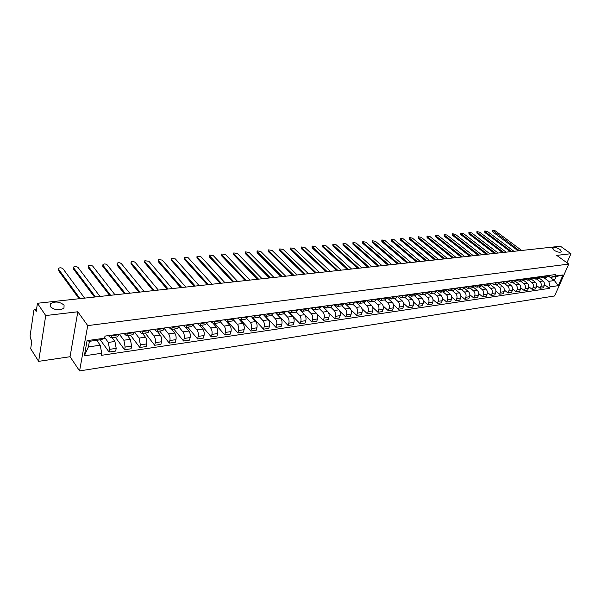 <?xml version="1.0" encoding="UTF-8"?>
<svg xmlns="http://www.w3.org/2000/svg" width="601" height="601" viewBox="0 0 601 601"><rect width="100%" height="100%" fill="white"/><g stroke="black" fill="none" stroke-linecap="round" stroke-linejoin="round"><path stroke-width="0.9" d="M553.927 250.166L552.612 247.822C554.317 246.988 556.789 247.544 560.034 249.483L561.364 251.849C559.659 252.675 557.18 252.12 553.927 250.166M50.379 306.69L50.499 303.715C55.142 301.093 59.664 301.574 64.074 305.15L63.976 308.155C59.326 310.785 54.789 310.296 50.379 306.69M45.721 315.555L38.652 361.344L70.062 356.716L79.587 370.915L554.61 295.97L568.756 264.079L87.723 325.607L77.814 311.776L45.721 315.555L37.435 303.272L560.455 246.237L570.95 253.712L556.736 255.387L568.756 264.079M38.652 361.344L30.681 348.73L31.853 340.857L30.621 338.934L30.095 335.914L33.866 310.236L34.452 309.245L36.578 309.004M566.946 262.765L570.95 253.712M36.518 309.432L34.948 309.605L36.21 311.498L37.435 303.272M34.948 309.605L34.452 309.245M104.724 337.499L108.3 342.427L109.577 349.346L109.051 352.036L115.67 351.059L116.203 348.377L114.926 341.488L112.079 337.619M110.884 337.785L117.398 336.883L118.915 334.734L112.252 335.651L110.749 337.807L108.503 335.741M112.252 335.651L112.364 335.08M100.269 339.813L109.051 352.036M118.915 334.734L119.028 334.171M119.404 334.254L123.866 340.226L125.143 347.07L124.595 349.737L131.071 348.775L131.627 346.123L130.349 339.31L127.465 335.493M128.021 332.939L126.375 335.643L124.091 333.615M115.317 337.176L124.595 349.737M126.51 335.621L132.881 334.742L134.549 332.045M134.579 332.18L139.094 338.078L140.371 344.846L139.815 347.483L146.156 346.544L146.719 343.915C147.11 341.338 146.689 339.092 145.442 337.176L142.527 333.412M143.354 330.843L141.663 333.532L139.349 331.527M130.409 335.088L139.815 347.483M141.806 333.51L148.034 332.646L149.739 329.972M149.641 330.407L154.006 335.967C155.261 337.867 155.682 340.098 155.283 342.668L154.705 345.282L160.918 344.358L161.504 341.759C161.909 339.204 161.481 336.981 160.227 335.088L157.274 331.369M158.356 328.8L156.628 331.459L154.292 329.483M145.194 333.037L154.705 345.282M156.778 331.436L162.871 330.595L164.606 327.943M164.434 328.702L168.611 333.908C169.88 335.786 170.301 337.987 169.888 340.534L169.294 343.118L175.379 342.217L175.98 339.64C176.393 337.108 175.973 334.915 174.703 333.044L171.721 329.371M173.043 326.786L171.285 329.431L168.919 327.485M159.678 331.038L169.294 343.118M171.435 329.408L177.393 328.582L179.166 325.952M178.895 326.997L182.922 331.887C184.191 333.735 184.62 335.921 184.191 338.438L183.583 341.007L189.54 340.121L190.156 337.567C190.585 335.065 190.164 332.886 188.879 331.046L185.867 327.41M187.429 324.825L185.641 327.447L183.245 325.524M173.862 329.07L183.583 341.007M185.792 327.425L191.621 326.613L193.424 324.007M193.056 325.291L196.933 329.904C198.217 331.737 198.646 333.901 198.202 336.395L197.579 338.934L203.416 338.07L204.047 335.538C204.49 333.052 204.07 330.903 202.777 329.078L199.735 325.494M201.515 322.902L199.697 325.502L197.278 323.608M187.767 327.147L197.579 338.934M199.855 325.479L205.565 324.69L207.39 322.098M206.909 323.593L210.666 327.966C211.958 329.776 212.386 331.917 211.935 334.381L211.297 336.906L217.021 336.057L217.66 333.547C218.118 331.083 217.69 328.957 216.39 327.154L213.31 323.593M215.323 321.009L213.475 323.593L211.034 321.73M201.395 325.261L211.297 336.906M213.633 323.571L219.222 322.797L221.078 320.228M220.477 321.903L224.12 326.065C225.428 327.853 225.856 329.972 225.39 332.421L224.744 334.915L230.348 334.088L231.009 331.594C231.468 329.16 231.047 327.049 229.74 325.269L226.577 321.693M228.853 319.161L226.975 321.723L224.511 319.882M214.76 323.413L224.744 334.915M227.133 321.7L232.61 320.949L234.488 318.395M233.766 320.228L237.32 324.202C238.635 325.967 239.055 328.063 238.582 330.49L237.921 332.969L243.42 332.15L244.089 329.686C244.562 327.267 244.141 325.179 242.819 323.421L239.536 319.777M242.105 317.351L240.212 319.897L237.718 318.079M227.862 321.603L237.921 332.969M240.37 319.875L245.734 319.131L247.635 316.599M246.778 318.56L250.249 322.369C251.579 324.119 251.999 326.193 251.518 328.597L250.842 331.053L256.236 330.257L256.912 327.808C257.401 325.411 256.98 323.346 255.65 321.61L252.15 317.801M255.102 315.578L253.186 318.102L250.677 316.306M240.708 319.83L250.842 331.053M253.344 318.079L258.595 317.351L260.526 314.834M259.534 316.907L262.938 320.581C264.267 322.309 264.688 324.36 264.2 326.741L263.516 329.175L268.805 328.394L269.496 325.975C269.984 323.593 269.564 321.55 268.234 319.83L263.321 314.578M267.851 313.835L265.905 316.344L263.373 314.571M253.314 318.087L263.516 329.175M266.063 316.321L271.209 315.608L273.162 313.113M272.028 315.277L275.378 318.823C276.723 320.528 277.144 322.564 276.64 324.923L275.942 327.342L281.133 326.568L281.831 324.164C282.335 321.813 281.914 319.785 280.569 318.087L275.634 312.896M280.344 312.129L278.383 314.616L275.836 312.866M265.642 316.336L275.942 327.342M278.541 314.593L283.589 313.895L285.558 311.416M284.281 313.654L287.586 317.095C288.931 318.785 289.351 320.799 288.848 323.143L288.134 325.532L293.228 324.78L293.942 322.399C294.452 320.063 294.032 318.057 292.679 316.374L287.676 311.205M292.604 310.454L290.621 312.918L288.059 311.198M277.594 314.466L288.134 325.532M290.786 312.896L295.73 312.212L297.72 309.755M296.293 312.054L299.561 315.405C300.921 317.073 301.334 319.071 300.823 321.392L300.102 323.766L305.098 323.022L305.819 320.664C306.337 318.35 305.917 316.359 304.564 314.699L299.463 309.515M304.632 308.809L302.626 311.258L300.049 309.56L303.174 309.012M287.947 311.213L300.102 323.766M302.791 311.235L307.637 310.567L309.65 308.125M308.065 310.469L311.318 313.745C312.678 315.397 313.098 317.373 312.573 319.672L311.844 322.023L316.75 321.302L317.478 318.958C318.004 316.667 317.591 314.691 316.224 313.046L311.1 307.93M316.434 307.201L314.406 309.628L312.798 308.929L311.821 307.945L312.265 307.772M299.523 309.507L311.844 322.023M314.578 309.605L319.326 308.952L321.355 306.525M319.612 308.899L322.857 312.114C324.217 313.745 324.638 315.705 324.104 317.989L323.368 320.318L328.184 319.612L328.92 317.283C329.453 315.007 329.04 313.061 327.673 311.431L322.564 306.397M328.011 305.616L325.975 308.028L323.368 306.367M316.742 313.692L323.368 320.318M326.14 308.005L330.805 307.359L332.849 304.955M330.933 307.344L334.179 310.514C335.553 312.129 335.967 314.068 335.433 316.336L334.682 318.65L339.407 317.944L340.158 315.638C340.699 313.384 340.286 311.453 338.911 309.846L333.833 304.917M339.385 304.061L337.326 306.457L334.697 304.805M328.446 312.505L334.682 318.65M337.492 306.435L342.067 305.804L344.125 303.415M342.044 305.804L345.305 308.944C346.679 310.544 347.093 312.46 346.552 314.706L345.793 317.005L350.436 316.314L351.194 314.03C351.743 311.791 351.322 309.876 349.947 308.283L344.869 303.43M350.541 302.536L348.467 304.917L345.808 303.265M339.85 311.235L345.793 317.005M348.64 304.895L353.125 304.271L355.206 301.905M352.952 304.294L356.228 307.396C357.603 308.982 358.016 310.882 357.467 313.113L356.709 315.39L361.261 314.714L362.027 312.445C362.583 310.229 362.17 308.328 360.788 306.75L355.687 301.95M361.501 301.041L359.413 303.4L356.716 301.74M351.007 309.936L356.709 315.39M359.586 303.377L363.988 302.769L366.077 300.417M363.673 302.814L366.956 305.879C368.338 307.449 368.751 309.335 368.188 311.543L367.421 313.805L371.899 313.136L372.673 310.89C373.229 308.689 372.823 306.81 371.433 305.248L366.317 300.5M372.259 299.568L370.163 301.92L367.414 300.237L368.293 300.117M361.937 308.629L367.421 313.805M370.336 301.89L374.656 301.296L376.759 298.96M374.198 301.356L377.488 304.391C378.878 305.947 379.291 307.817 378.728 310.003L377.954 312.242L382.349 311.596L383.13 309.357C383.693 307.179 383.28 305.316 381.89 303.768L376.767 299.065M382.837 298.126L380.726 300.455L377.961 298.795M372.658 307.321L377.954 312.242M380.891 300.432L385.136 299.846L387.247 297.525M384.542 299.929L387.848 302.927C389.238 304.467 389.643 306.315 389.08 308.493L388.299 310.717L392.618 310.071L393.4 307.855C393.971 305.691 393.565 303.851 392.175 302.318L387.157 297.78M393.219 296.706L391.093 299.02L388.321 297.375M383.175 306.014L388.299 310.717M391.266 298.998L395.428 298.419L397.554 296.113M394.714 298.517L398.02 301.492C399.417 303.009 399.823 304.85 399.252 307.006L398.463 309.207L402.708 308.583L403.496 306.382C404.075 304.234 403.669 302.408 402.272 300.891L397.404 296.541M403.421 295.316L401.288 297.608L398.508 295.985M393.505 304.715L398.463 309.207M401.46 297.585L405.547 297.022L407.688 294.73M404.706 297.134L408.019 300.079C409.416 301.582 409.822 303.407 409.243 305.541L408.455 307.735L412.624 307.111L413.42 304.932C414.006 302.799 413.593 300.988 412.196 299.486L407.47 295.316M413.45 293.942L411.302 296.225L408.522 294.625M403.639 303.422L408.455 307.735M411.482 296.203L415.494 295.647L417.642 293.371M414.525 295.782L417.853 298.689C419.25 300.177 419.656 301.987 419.07 304.106L418.273 306.277L422.375 305.669L423.179 303.505C423.765 301.394 423.359 299.591 421.962 298.111L417.364 294.099M423.307 292.597L421.151 294.866L418.386 293.303M413.601 302.145L418.273 306.277M421.324 294.836L425.268 294.295L427.424 292.033M424.186 294.445L427.514 297.322C428.911 298.802 429.317 300.59 428.731 302.694L427.927 304.85L431.961 304.249L432.773 302.1C433.359 300.004 432.953 298.224 431.556 296.751L427.078 292.897M432.99 291.275L430.827 293.521L428.077 291.996M423.382 300.883L427.927 304.85M431.007 293.498L434.876 292.965L437.04 290.719M433.682 293.13L437.017 295.985C438.414 297.442 438.82 299.215 438.227 301.304L437.423 303.445L441.389 302.859L442.201 300.725C442.794 298.644 442.389 296.879 440.991 295.422L436.627 291.703M442.516 289.975L440.345 292.206L437.603 290.711M432.998 299.629L437.423 303.445M440.518 292.184L444.319 291.658L446.498 289.427M443.02 291.838L446.363 294.663C447.76 296.113 448.166 297.871 447.572 299.937L446.753 302.063L450.66 301.484L451.479 299.366C452.072 297.307 451.674 295.549 450.269 294.107L446.01 290.523M451.884 288.698L449.698 290.914L446.971 289.442M442.449 298.389L446.753 302.063M449.879 290.892L453.612 290.373L455.798 288.157M452.207 290.568L455.55 293.363C456.955 294.798 457.361 296.541 456.76 298.599L455.941 300.703L459.78 300.139L460.599 298.036C461.2 295.985 460.802 294.25 459.389 292.822L455.227 289.351M461.087 287.436L458.901 289.637L456.182 288.195M451.742 297.157L455.941 300.703M459.081 289.614L462.747 289.104L464.941 286.91M461.245 289.314L464.588 292.086C465.993 293.506 466.399 295.234 465.79 297.277L464.971 299.366L468.75 298.81L469.569 296.721C470.177 294.693 469.779 292.965 468.367 291.553L464.295 288.195M470.147 286.196L467.954 288.39L465.234 286.962M460.877 295.947L464.971 299.366M468.134 288.36L471.74 287.864L473.934 285.678M470.132 288.089L473.483 290.831C474.888 292.236 475.293 293.949 474.685 295.977L473.858 298.051L477.57 297.503L478.404 295.437C479.012 293.416 478.614 291.703 477.202 290.306L473.212 287.053M479.057 284.979L476.856 287.158L474.144 285.753M469.862 294.753L473.858 298.051M477.036 287.128L480.582 286.639L482.783 284.476M478.884 286.872L482.235 289.592C483.64 290.989 484.038 292.687 483.429 294.7L482.603 296.759L486.254 296.218L487.088 294.167C487.704 292.161 487.306 290.463 485.893 289.073L481.987 285.918M487.824 283.785L485.616 285.941L482.903 284.558M478.697 293.566L482.603 296.759M485.796 285.918L489.282 285.437L491.49 283.281M487.494 285.685L490.844 288.375C492.257 289.757 492.655 291.447 492.039 293.438L491.205 295.489L494.803 294.956L495.637 292.912C496.253 290.922 495.855 289.246 494.45 287.871L490.611 284.799M496.449 282.605L494.24 284.754L491.52 283.379L492.925 283.086M487.388 292.394L491.205 295.489M494.413 284.724L497.846 284.25L500.055 282.109M495.968 284.513L499.318 287.18C500.731 288.548 501.121 290.223 500.505 292.199L499.671 294.235L503.217 293.709L504.051 291.68C504.667 289.712 504.277 288.044 502.864 286.677L499.093 283.695M504.938 281.448L502.721 283.574L500.009 282.23M495.945 291.245L499.671 294.235M502.902 283.552L506.267 283.086L508.491 280.96M504.307 283.356L507.665 286.001C509.07 287.353 509.468 289.013 508.844 290.982L508.003 293.003L511.496 292.484L512.337 290.471C512.953 288.51 512.563 286.857 511.15 285.505L507.439 282.598M513.292 280.306L511.068 282.425L508.416 281.133M504.359 290.103L508.003 293.003M511.248 282.395L514.561 281.937L516.785 279.826M512.518 282.222L515.876 284.844C517.281 286.181 517.679 287.834 517.055 289.78L516.214 291.785L519.647 291.275L520.489 289.284C521.112 287.338 520.721 285.693 519.309 284.356L515.65 281.516M521.51 279.18L519.287 281.283L516.695 280.051M512.645 288.976L516.214 291.785M519.467 281.26L522.727 280.81L524.951 278.714M520.601 281.103L523.959 283.702C525.372 285.032 525.762 286.662 525.131 288.6L524.29 290.591L527.67 290.088L528.519 288.104C529.143 286.174 528.752 284.543 527.34 283.221L523.734 280.442M529.609 278.075L527.377 280.164L524.838 278.984M520.797 287.864L524.29 290.591M527.558 280.141L530.766 279.698L532.997 277.609M528.564 280.006L531.923 282.575C533.327 283.89 533.718 285.513 533.095 287.436L532.246 289.412L535.574 288.923L536.423 286.955C537.054 285.032 536.663 283.417 535.251 282.102L531.69 279.39M537.579 276.986L535.348 279.067L532.854 277.94M528.82 286.767L532.246 289.412M535.529 279.037L538.684 278.601L540.915 276.528M536.408 278.917L539.758 281.463C541.17 282.77 541.554 284.386 540.93 286.294L540.081 288.255L543.357 287.766L544.205 285.813C544.837 283.912 544.446 282.305 543.041 281.005L539.525 278.338M545.43 275.912L543.191 277.978L540.75 276.903M536.723 285.685L540.081 288.255M543.372 277.955L546.474 277.527L548.713 275.468M100.239 345.214L101.712 353.253L84.335 355.83L87.085 340.624L104.582 338.213L101.284 339.67L89.406 341.323L88.392 346.905L100.239 345.214L96.731 340.309M548.428 276.084L554.377 280.539L556.12 276.573L550.501 277.354L554.843 276.054L555.512 274.537L104.987 336.087L104.582 338.213M554.843 276.054L563.039 274.927L558.284 285.655L550.103 286.865L548.758 281.336L554.377 280.539L558.284 285.655M101.712 353.253L101.314 355.341L549.442 288.367L550.103 286.865M79.587 370.915L87.723 325.607M70.062 356.716L77.814 311.776M544.13 277.85L548.758 281.336M550.501 277.354L548.533 275.882M544.506 284.619L549.442 288.367M84.335 355.83L88.392 346.905M87.085 340.624L89.406 341.323M556.12 276.573L563.039 274.927M106.73 335.846L107.459 335.749M107.151 335.929L111.117 335.253M79.069 298.735L58.372 270.345L58.44 269.038M104.965 336.229L105.723 335.989M84.621 298.126L63.037 268.827C61.55 267.67 60.055 267.505 58.552 268.324L58.545 269.218L80.031 298.629M122.439 333.705L123.175 333.6M122.867 333.78L126.758 333.112M94.5 297.052L73.48 269.008L73.547 267.685M118.998 334.306L121.477 333.833M99.976 296.451L78.07 267.505C76.59 266.371 75.117 266.198 73.66 266.994L73.668 267.888L95.484 296.947M137.809 331.602L138.561 331.497M138.238 331.677L142.061 331.023M109.615 295.399L88.294 267.693L88.347 266.356M134.519 332.188L136.9 331.729M115.016 294.813L92.802 266.205C91.329 265.094 89.887 264.921 88.467 265.695L88.482 266.589L110.614 295.294M152.857 329.551L153.616 329.446M153.293 329.618L157.049 328.972M124.422 293.784L102.809 266.401L102.861 265.056M149.709 330.114L151.993 329.664M129.748 293.205L107.241 264.936C105.784 263.839 104.364 263.666 102.981 264.417L103.011 265.311L125.436 293.679M167.589 327.537L168.363 327.432M168.032 327.605L171.721 326.967M138.929 292.206L117.045 265.139L117.09 263.779M164.576 328.078L166.77 327.643M144.187 291.635L121.402 263.689C119.952 262.607 118.555 262.434 117.21 263.163L117.255 264.057L139.958 292.094M182.013 325.562L182.794 325.457M182.464 325.629L186.085 325.006M153.142 290.659L131.01 263.907L131.048 262.532M179.136 326.088L181.239 325.667M158.333 290.088L135.285 262.472C133.85 261.405 132.475 261.225 131.161 261.938L131.221 262.825L154.194 290.538M196.144 323.631L196.94 323.526M196.602 323.699L200.163 323.083M167.078 289.134L144.706 262.69L144.736 261.307M193.394 324.142L195.415 323.736M172.202 288.578L148.913 261.27L144.849 260.736L144.924 261.623L168.145 289.021M209.989 321.745L210.793 321.633M210.448 321.805L213.948 321.197M180.743 287.646L158.138 261.495L158.161 260.105M207.36 322.226L209.298 321.835M185.799 287.098L162.278 260.098L158.281 259.557L158.364 260.443L181.818 287.526M223.557 319.89L224.368 319.777M224.023 319.95L227.463 319.356M194.138 286.181L171.323 260.331L171.338 258.926M221.048 320.356L222.903 319.98M199.134 285.64L175.394 258.941L171.458 258.4L171.548 259.279L195.227 286.068M236.854 318.072L237.673 317.959M237.32 318.132L240.708 317.546M207.277 284.754L184.259 259.181L184.267 257.769M234.458 318.522L236.238 318.154M212.213 284.213L188.263 257.814L184.387 257.266L184.492 258.145L208.382 284.634M249.888 316.291L250.722 316.179M250.362 316.351L253.69 315.773M220.169 283.349L196.955 258.054L196.963 256.635M247.604 316.727L249.31 316.366M225.044 282.816L200.899 256.702L197.075 256.146L197.196 257.025L221.281 283.221M262.667 314.541L263.508 314.428M263.148 314.601L266.423 314.03M232.82 281.967L209.418 256.95L209.426 255.523M260.488 314.962L262.126 314.616M237.628 281.441L213.302 255.613L209.539 255.057L209.666 255.928L233.939 281.846M275.205 312.836L276.054 312.715M275.686 312.888L278.909 312.325M245.231 280.614L221.664 255.868L221.656 254.433M273.132 313.234L274.695 312.903M249.986 280.096L225.48 254.539L221.769 253.983L221.912 254.854L246.365 280.487M287.496 311.153L288.352 311.033M287.984 311.205L291.162 310.649M257.408 279.285L233.684 254.801L233.676 253.359M285.528 311.543L287.023 311.22M262.111 278.774L237.44 253.487L233.789 252.923L233.939 253.795L258.558 279.157M299.561 309.507L300.425 309.387M269.368 277.978L245.493 253.75L245.478 252.307M297.683 309.883L299.118 309.568M274.011 277.474L249.197 252.458L245.584 251.887L245.749 252.758L270.525 277.857M311.401 307.885L311.806 307.952M311.896 307.937L314.969 307.396M281.11 276.7L257.093 252.72L257.07 251.278M309.613 308.253L310.987 307.945M285.7 276.197L260.736 251.436L257.183 250.872L257.356 251.736L282.275 276.573M323.015 306.3L323.886 306.179M323.511 306.352L326.538 305.819M292.642 275.446L268.489 251.714L268.467 250.264M321.317 306.645L322.632 306.352M297.172 274.95L272.08 250.444L268.572 249.873L268.752 250.737L293.814 275.318M334.419 304.745L335.298 304.624M334.922 304.79L337.897 304.264M303.963 274.206L279.69 250.722L279.66 249.265M332.811 305.075L334.066 304.79M308.448 273.718L283.229 249.46L279.765 248.889L279.961 249.746L305.143 274.079M345.613 303.212L346.499 303.092M346.116 303.257L349.053 302.739M315.089 272.997L290.696 249.746L290.659 248.288M344.088 303.535L345.29 303.257M319.522 272.508L294.182 248.498L290.764 247.928L290.974 248.784L316.276 272.869M356.603 301.71L357.497 301.589M357.114 301.755L360.007 301.244M326.02 271.802L301.514 248.784L301.477 247.327M355.161 302.025L356.303 301.755M330.4 271.329L304.947 247.552L301.582 246.981L301.792 247.83L327.214 271.675M367.91 300.282L370.764 299.779M336.755 270.63L312.152 247.837L312.114 246.38M366.039 300.538L367.128 300.275M341.09 270.157L315.54 246.62L312.212 246.049L312.437 246.891L337.957 270.503M378.006 298.787L378.908 298.667M378.517 298.832L381.327 298.336M347.31 269.481L322.617 246.913L322.564 245.448M376.714 299.073L377.759 298.817M351.6 269.015L325.952 245.704L322.662 245.133L322.902 245.974L348.52 269.353M388.426 297.36L389.328 297.24M388.937 297.405L391.702 296.917M357.685 268.346L332.901 246.004L332.849 244.539M387.209 297.638L388.201 297.397M361.922 267.888L336.192 244.802L332.939 244.231L333.187 245.065L358.902 268.219M398.658 295.962L399.567 295.842M399.177 296.008L401.904 295.519M367.88 267.235L343.021 245.103L342.961 243.638M397.516 296.233L398.455 295.993M372.079 266.784L346.259 243.916L343.051 243.345L343.306 244.179L369.104 267.107M408.725 294.588L409.627 294.467M409.236 294.633L411.925 294.152M377.909 266.145L352.967 244.224L352.907 242.759M407.643 294.851L408.537 294.618M382.063 265.695L356.168 243.044L352.997 242.473L353.26 243.3L379.133 266.01M418.612 293.243L419.521 293.115M419.122 293.28L421.774 292.807M387.773 265.071L362.756 243.352L362.696 241.887M417.597 293.483L418.446 293.258M391.875 264.62L365.911 242.188L362.779 241.617L363.057 242.443L388.997 264.936M428.325 291.913L429.242 291.785M428.844 291.951L431.458 291.485M397.464 264.012L372.395 242.496L372.32 241.031M427.379 292.146L428.19 291.928M401.536 263.569L375.505 241.347L372.41 240.768L372.688 241.594L398.703 263.877M437.881 290.606L438.798 290.478M438.399 290.644L440.984 290.185M407.005 262.975L381.875 241.662L381.8 240.197M437.002 290.831L437.761 290.621M411.031 262.532L384.94 240.52L381.883 239.942L382.176 240.761L408.244 262.84M447.279 289.321L448.196 289.201M447.798 289.359L450.344 288.901M416.388 261.946L391.206 240.828L391.123 239.371M446.453 289.539L447.182 289.336M420.369 261.518L394.226 239.701L391.206 239.123L391.506 239.942L417.635 261.811M456.52 288.059L457.436 287.932M457.038 288.097L459.547 287.646M425.621 260.939L400.386 240.017L400.304 238.559M455.753 288.27L456.437 288.074M429.565 260.511L403.376 238.897L400.386 238.319L400.694 239.13L426.868 260.804M465.602 286.82L466.526 286.692M466.128 286.85L468.607 286.407M434.703 259.948L409.431 239.213L409.341 237.756M464.896 287.023L465.542 286.827M438.61 259.527L412.376 238.101L409.416 237.53L409.732 238.334L435.958 259.812M474.542 285.595L475.466 285.475M475.068 285.633L477.51 285.19M443.651 258.978L418.326 238.424L418.236 236.967M473.896 285.791L474.505 285.603M447.512 258.558L421.233 237.327L418.311 236.749L418.634 237.553L444.898 258.836M483.339 284.393L484.263 284.273M483.865 284.423L486.277 283.995M452.448 258.017L427.093 237.65L426.995 236.193M482.738 284.581L483.317 284.401M456.272 257.596L429.963 236.561L427.071 235.983L427.401 236.786L453.702 257.882M492.519 283.244L494.901 282.816M461.11 257.07L435.725 236.884L435.627 235.434M464.896 256.657L438.557 235.802L435.695 235.231L436.041 236.028L462.372 256.935M500.017 282.222L501.437 281.922M501.039 282.079L503.383 281.659M469.636 256.139L444.229 236.133L444.124 234.683M473.393 255.733L447.024 235.059L444.192 234.488L444.537 235.276L470.899 256.003M508.446 281.065L509.821 280.78M509.423 280.93L511.736 280.517M478.035 255.222L452.598 235.389L452.493 233.939M481.754 254.824L455.363 234.322L452.561 233.751L452.914 234.54L479.297 255.087M517.16 279.781L518.077 279.653M517.671 279.803L519.963 279.39M486.307 254.321L460.847 234.653L460.734 233.211M516.74 279.931L517.183 279.773M489.988 253.922L463.574 233.601L460.802 233.03L461.17 233.812L487.569 254.185M524.913 278.819L526.198 278.541M525.792 278.691L528.054 278.286M494.45 253.434L468.975 233.932L468.863 232.497M498.094 253.036L471.672 232.887L468.93 232.317L469.298 233.098L495.72 253.299M533.297 277.587L534.191 277.452M533.793 277.602L536.024 277.196M502.474 252.563L476.984 233.226L476.863 231.791M532.952 277.715L533.327 277.564M506.08 252.165L479.643 232.189L476.931 231.618L477.307 232.392L503.743 252.42M541.178 276.513L542.072 276.37M541.666 276.528L543.867 276.129M510.377 251.699L484.879 232.527L484.752 231.092M513.953 251.308L487.509 231.498L484.819 230.927L485.202 231.701L511.646 251.564M548.938 275.453L549.825 275.311M549.419 275.461L551.598 275.07M518.16 250.85L492.655 231.836L492.527 230.408M521.706 250.467L495.254 230.814L492.587 230.251L519.429 250.715M543.041 281.005L539.758 281.463M535.251 282.102L531.923 282.575M527.34 283.221L523.959 283.702M519.309 284.356L515.876 284.844M511.15 285.505L507.665 286.001M502.864 286.677L499.318 287.18M494.45 287.871L490.844 288.375M485.893 289.073L482.235 289.592M477.202 290.306L473.483 290.831M468.367 291.553L464.588 292.086M459.389 292.822L455.55 293.363M450.269 294.107L446.363 294.663M440.991 295.422L437.017 295.985M431.556 296.751L427.514 297.322M421.962 298.111L417.853 298.689M412.196 299.486L408.019 300.079M402.272 300.891L398.02 301.492M392.175 302.318L387.848 302.927M381.89 303.768L377.488 304.391M371.433 305.248L366.956 305.879M360.788 306.75L356.228 307.396M349.947 308.283L345.305 308.944M338.911 309.846L334.179 310.514M327.673 311.431L322.857 312.114M316.224 313.046L311.318 313.745M304.564 314.699L299.561 315.405M292.679 316.374L287.586 317.095M280.569 318.087L275.378 318.823M268.234 319.83L262.938 320.581M255.65 321.61L250.249 322.369M242.819 323.421L237.32 324.202M229.74 325.269L224.12 326.065M216.39 327.154L210.666 327.966M202.777 329.078L196.933 329.904M188.879 331.046L182.922 331.887M174.703 333.044L168.611 333.908M160.227 335.088L154.006 335.967M145.442 337.176L139.094 338.078M130.349 339.31L123.866 340.226M114.926 341.488L108.3 342.427M540.735 276.948L537.399 277.399M532.817 278.03L529.428 278.496M524.778 279.134L521.337 279.6M516.612 280.254L513.111 280.727M508.311 281.388L504.757 281.877M499.882 282.545L496.276 283.033M491.317 283.717L487.651 284.22M482.611 284.912L478.884 285.422M473.761 286.121L469.974 286.639M464.768 287.353L460.914 287.879M455.626 288.608L451.712 289.141M446.325 289.877L442.344 290.426M436.874 291.177L432.825 291.733M427.251 292.492L423.134 293.055M417.47 293.836L413.285 294.407M407.516 295.196L403.256 295.782M397.389 296.586L393.054 297.179M387.089 297.998L382.672 298.599M376.594 299.433L372.102 300.049M365.919 300.898L361.336 301.522M355.041 302.386L350.383 303.024M343.967 303.903L339.227 304.549M332.691 305.451L327.861 306.112M321.204 307.021L316.276 307.697M309.5 308.629L304.482 309.312M297.57 310.259L292.454 310.957M285.415 311.927L280.201 312.64M273.019 313.624L267.7 314.353M260.383 315.352L254.959 316.096M247.499 317.118L241.97 317.876M234.352 318.921L228.711 319.694M220.943 320.761L215.188 321.543M207.262 322.632L201.388 323.436M193.297 324.548L187.302 325.366M179.038 326.501L172.915 327.335M164.479 328.492L158.228 329.348M149.619 330.527L143.233 331.406M134.429 332.608L127.908 333.502M548.533 275.874L545.25 276.325M536.423 286.955L533.095 287.436M528.519 288.104L525.131 288.6M520.489 289.284L517.055 289.78M512.337 290.471L508.844 290.982M504.051 291.68L500.505 292.199M495.637 292.912L492.039 293.438M487.088 294.167L483.429 294.7M478.404 295.437L474.685 295.977M469.569 296.721L465.79 297.277M460.599 298.036L456.76 298.599M451.479 299.366L447.572 299.937M442.201 300.725L438.227 301.304M432.773 302.1L428.731 302.694M423.179 303.505L419.07 304.106M413.42 304.932L409.243 305.541M403.496 306.382L399.252 307.006M393.4 307.855L389.08 308.493M383.13 309.357L378.728 310.003M372.673 310.89L368.188 311.543M362.027 312.445L357.467 313.113M351.194 314.03L346.552 314.706M340.158 315.638L335.433 316.336M328.92 317.283L324.104 317.989M317.478 318.958L312.573 319.672M305.819 320.664L300.823 321.392M293.942 322.399L288.848 323.143M281.831 324.164L276.64 324.923M269.496 325.975L264.2 326.741M256.912 327.808L251.518 328.597M244.089 329.686L238.582 330.49M231.009 331.594L225.39 332.421M217.66 333.547L211.935 334.381M204.047 335.538L198.202 336.395M190.156 337.567L184.191 338.438M175.98 339.64L169.888 340.534M161.504 341.759L155.283 342.668M146.719 343.915L140.371 344.846M131.627 346.123L125.143 347.07M116.203 348.377L109.577 349.346M544.205 285.813L540.93 286.294M58.545 269.218L58.372 270.345M73.668 267.888L73.48 269.008M88.482 266.589L88.294 267.693M103.011 265.311L102.809 266.401M117.255 264.057L117.045 265.139M131.221 262.825L131.01 263.907M144.924 261.623L144.706 262.69M158.364 260.443L158.138 261.495M171.548 259.279L171.323 260.331M184.492 258.145L184.259 259.181M197.196 257.025L196.955 258.054M209.666 255.928L209.418 256.95M221.912 254.854L221.664 255.868M233.939 253.795L233.684 254.801M245.749 252.758L245.493 253.75M257.356 251.736L257.093 252.72M268.752 250.737L268.489 251.714M279.961 249.746L279.69 250.722M290.974 248.784L290.696 249.746M301.792 247.83L301.514 248.784M312.437 246.891L312.152 247.837M322.902 245.974L322.617 246.913M333.187 245.065L332.901 246.004M343.306 244.179L343.021 245.103M353.26 243.3L352.967 244.224M363.057 242.443L362.756 243.352M372.688 241.594L372.395 242.496M382.176 240.761L381.875 241.662M391.506 239.942L391.206 240.828M400.694 239.13L400.386 240.017M409.732 238.334L409.431 239.213M418.634 237.553L418.326 238.424M427.401 236.786L427.093 237.65M436.041 236.028L435.725 236.884M444.537 235.276L444.229 236.133M452.914 234.54L452.598 235.389M461.17 233.812L460.847 234.653M469.298 233.098L468.975 233.932M477.307 232.392L476.984 233.226M485.202 231.701L484.879 232.527M492.978 231.017L492.655 231.836M552.612 247.822L552.447 248.213M50.499 303.715L50.108 306.225"/></g></svg>
